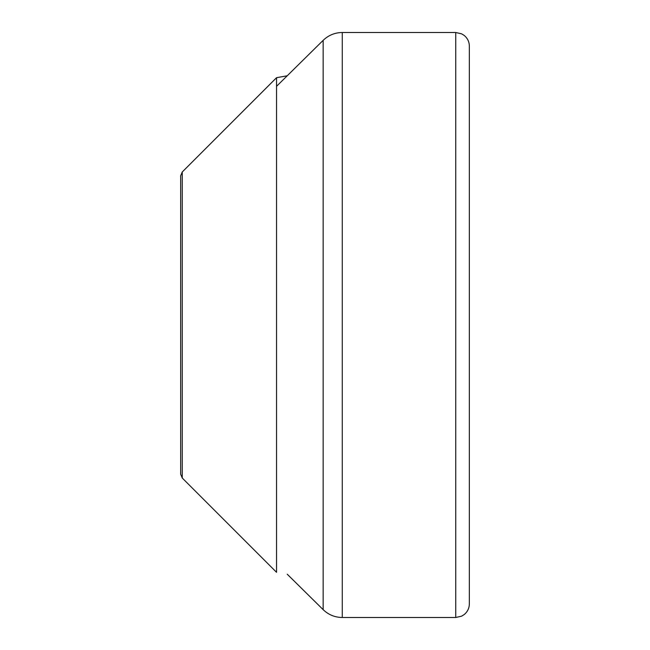<?xml version="1.0" encoding="UTF-8"?>
<svg xmlns="http://www.w3.org/2000/svg" width="650" height="650" viewBox="0 0 650 650"><rect width="100%" height="100%" fill="white"/><g stroke="black" fill="none" stroke-linecap="round" stroke-linejoin="round"><path stroke-width="0.97" d="M455.739 32.5L455.739 617.5L461.63 616.159L464.165 614.583C467.529 611.812 469.251 608.246 469.349 603.899L469.349 46.101C469.251 41.754 467.529 38.188 464.165 35.417L461.63 33.841L455.739 32.5L342.274 32.5L342.274 617.5C334.864 617.394 328.486 614.778 323.148 609.643L323.148 40.357C328.486 35.222 334.864 32.606 342.274 32.5M469.349 495.739L469.349 325M182.252 478.01L276.543 572.309L276.543 77.691L182.252 171.99L180.651 175.841L180.651 474.159L182.252 478.01L182.252 171.99M276.543 86.32L323.148 40.357M287.235 574.21L323.148 609.643M455.739 617.5L342.274 617.5M287.235 75.79L276.543 77.691"/></g></svg>
